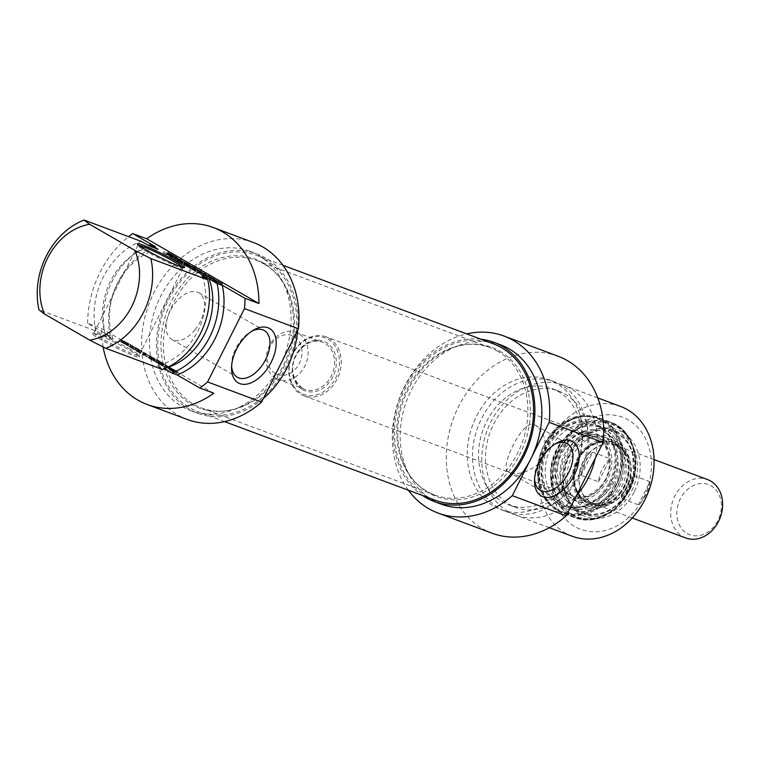 <?xml version="1.0" encoding="UTF-8"?>
<svg xmlns="http://www.w3.org/2000/svg" width="759" height="759" viewBox="0 0 759 759"><rect width="100%" height="100%" fill="white"/><g stroke="black" fill="none" stroke-linecap="round" stroke-linejoin="round"><path stroke-width="0.57" stroke-dasharray="3.79 2.85" d="M497.562 351.199A78.708 63.538 -69.5 0 0 489.83 347.556A78.708 63.538 -69.5 0 0 466.111 344.539A78.708 63.538 -69.5 0 0 402.782 399.082A78.708 63.538 -69.5 0 0 414.888 481.766A78.708 63.538 -69.5 0 0 434.784 495.039A78.708 63.538 -69.5 0 0 519.849 448.417A78.708 63.538 -69.5 0 0 497.562 351.199M499.688 351.094A79.553 64.221 110.5 0 1 515.257 462.459A79.553 64.221 110.5 0 1 416.122 483.066A79.553 64.221 110.5 0 1 403.892 399.49A79.553 64.221 110.5 0 1 467.895 344.368A79.553 64.221 110.5 0 1 499.688 351.094M264.246 264.113A78.708 63.538 110.5 0 1 276.409 273.733A78.708 63.538 110.5 0 1 288.515 356.426A78.708 63.538 110.5 0 1 225.195 410.97A78.708 63.538 110.5 0 1 201.467 407.953A78.708 63.538 110.5 0 1 169.466 311.996A78.708 63.538 110.5 0 1 256.514 260.47A78.708 63.538 110.5 0 1 264.246 264.113M493.227 343.78A83.433 67.352 -69.5 0 0 400.951 398.399A83.433 67.352 -69.5 0 0 434.879 500.115M262.88 262.709A79.553 64.221 -69.5 0 0 164.181 320.213A79.553 64.221 -69.5 0 0 223.412 411.141A79.553 64.221 -69.5 0 0 287.414 356.018A79.553 64.221 -69.5 0 0 275.175 272.443A79.553 64.221 -69.5 0 0 262.88 262.709M264.625 259.255A83.433 67.352 110.5 0 1 288.24 362.309A83.433 67.352 110.5 0 1 198.08 411.729A83.433 67.352 110.5 0 1 164.153 310.014A83.433 67.352 110.5 0 1 256.428 255.394A83.433 67.352 110.5 0 1 264.625 259.255M300.906 394.357A31.489 25.417 -69.5 0 0 303.998 395.809A31.489 25.417 -69.5 0 0 338.818 375.202A31.489 25.417 -69.5 0 0 326.019 336.816A31.489 25.417 -69.5 0 0 291.987 355.468A31.489 25.417 -69.5 0 0 300.906 394.357M300.773 392.972A30.227 24.402 110.5 0 1 302.689 341.986A30.227 24.402 110.5 0 1 339.472 363.21A30.227 24.402 110.5 0 1 300.773 392.972M590.986 502.619A31.489 25.417 -69.5 0 0 594.079 504.08A31.489 25.417 -69.5 0 0 628.898 483.474A31.489 25.417 -69.5 0 0 616.099 445.087A31.489 25.417 -69.5 0 0 582.068 463.74A31.489 25.417 -69.5 0 0 590.986 502.619M275.868 378.352A25.189 20.332 -69.5 0 0 278.344 379.519A25.189 20.332 -69.5 0 0 306.2 363.03A25.189 20.332 -69.5 0 0 295.953 332.319A25.189 20.332 -69.5 0 0 268.733 347.243A25.189 20.332 -69.5 0 0 275.868 378.352M275.403 373.513A20.778 16.774 110.5 0 1 276.722 338.457A20.778 16.774 110.5 0 1 302.006 353.049A20.778 16.774 110.5 0 1 275.403 373.513M687.123 533.511A26.764 21.603 -69.5 0 0 721.392 507.154A26.764 21.603 -69.5 0 0 688.821 488.369A26.764 21.603 -69.5 0 0 687.123 533.511M685.775 537.97A31.166 25.161 110.5 0 1 682.711 536.528A31.166 25.161 110.5 0 1 673.888 498.027A31.166 25.161 110.5 0 1 707.578 479.565M591.128 502.344A31.166 25.161 -69.5 0 0 594.193 503.786A31.166 25.161 -69.5 0 0 628.661 483.379A31.166 25.161 -69.5 0 0 615.985 445.381A31.166 25.161 -69.5 0 0 582.305 463.844A31.166 25.161 -69.5 0 0 591.128 502.344M649.97 481.652A31.166 25.161 110.5 0 1 638.328 504.782L620.919 498.284A31.166 25.161 -69.5 0 0 632.551 475.153L649.97 481.652L638.328 504.782M592.741 452.184A31.166 25.161 -69.5 0 0 581.109 475.314L598.519 481.813A31.166 25.161 110.5 0 1 610.151 458.683L592.741 452.184L581.109 475.314M598.519 481.813L610.151 458.683M620.919 498.284L632.551 475.153M538.805 463.721C527.097 472.933 516.907 475.637 508.226 471.823C498.767 468.588 522.553 419.48 533.71 424.404L535.18 425.106C543.786 430.979 546.869 440.723 544.412 454.337M610.283 482.828A44.079 35.578 110.5 0 1 563.909 506.262A44.079 35.578 110.5 0 1 545.987 452.525A44.079 35.578 110.5 0 1 594.733 423.674A44.079 35.578 110.5 0 1 599.06 425.714A44.079 35.578 110.5 0 1 610.283 482.828M609.24 482.439A44.079 35.578 -69.5 0 0 593.69 423.275A44.079 35.578 -69.5 0 0 544.943 452.136A44.079 35.578 -69.5 0 0 562.865 505.874A44.079 35.578 -69.5 0 0 609.24 482.439M631.754 490.883A44.392 35.834 -69.5 0 0 616.08 431.302A44.392 35.834 -69.5 0 0 566.992 460.362A44.392 35.834 -69.5 0 0 585.037 514.488A44.392 35.834 -69.5 0 0 631.754 490.883M622.361 499.394A44.392 35.834 -69.5 0 0 628.613 489.716A44.392 35.834 -69.5 0 0 612.949 430.135A44.392 35.834 -69.5 0 0 563.852 459.195A44.392 35.834 -69.5 0 0 581.906 513.312A44.392 35.834 -69.5 0 0 622.361 499.394M621.706 501.234A49.43 39.904 -69.5 0 0 606.413 422.735A49.43 39.904 -69.5 0 0 553.719 487.306A49.43 39.904 -69.5 0 0 621.706 501.234M634.126 492.041A46.28 37.362 110.5 0 1 567.4 499.602A46.28 37.362 110.5 0 1 603.301 428.209A46.28 37.362 110.5 0 1 634.126 492.041M643.632 497.534A59.819 48.291 -69.5 0 0 603.794 415.021A59.819 48.291 -69.5 0 0 557.391 507.297A59.819 48.291 -69.5 0 0 643.632 497.534M611.612 483.597A45.967 37.106 110.5 0 1 545.341 491.101A45.967 37.106 110.5 0 1 581.005 420.201A45.967 37.106 110.5 0 1 611.612 483.597M534.602 479.109A26.973 15.778 -60 0 1 534.564 477.458A26.973 15.778 -60 0 1 553.235 445.097A26.973 15.778 -60 0 1 554.687 444.3M572.163 536.224A69.268 55.91 110.5 0 1 544.004 451.785A69.268 55.91 110.5 0 1 620.606 406.444M595.274 458.161A69.268 55.91 -69.5 0 0 563.719 385.211A69.268 55.91 -69.5 0 0 487.117 430.552A69.268 55.91 -69.5 0 0 515.276 515A69.268 55.91 -69.5 0 0 576.461 495.551M480.912 339.178A85.008 68.623 -69.5 0 0 399.765 397.953A85.008 68.623 -69.5 0 0 422.564 495.513M441.292 504.185A85.008 68.623 110.5 0 1 406.729 400.553A85.008 68.623 110.5 0 1 500.741 344.899M408.361 490.219A94.458 76.242 110.5 0 1 399.585 397.887A94.458 76.242 110.5 0 1 466.709 333.875M580.758 474.375A62.029 50.066 -69.5 0 0 558.871 391.132A62.029 50.066 -69.5 0 0 490.276 431.729A62.029 50.066 -69.5 0 0 515.494 507.344A62.029 50.066 -69.5 0 0 580.758 474.375M573.795 471.775A62.029 50.066 -69.5 0 0 551.907 388.532A62.029 50.066 -69.5 0 0 483.312 429.129A62.029 50.066 -69.5 0 0 508.53 504.744A62.029 50.066 -69.5 0 0 573.795 471.775M578.88 474.717A69.268 55.91 -69.5 0 0 554.44 381.749A69.268 55.91 -69.5 0 0 477.838 427.089A69.268 55.91 -69.5 0 0 505.997 511.538A69.268 55.91 -69.5 0 0 578.88 474.717M573.652 472.762A69.268 55.91 -69.5 0 0 549.212 379.794A69.268 55.91 -69.5 0 0 472.61 425.135A69.268 55.91 -69.5 0 0 500.769 509.583A69.268 55.91 -69.5 0 0 573.652 472.762M558.026 356.199A94.458 76.242 -69.5 0 0 453.559 418.029A94.458 76.242 -69.5 0 0 491.965 533.179M562.647 444.157A35.265 28.462 -69.5 0 0 557.685 488.587A35.265 28.462 -69.5 0 0 594.544 495.285A35.265 28.462 -69.5 0 0 610.682 452.041A35.265 28.462 -69.5 0 0 578.453 432.943A35.265 28.462 -69.5 0 0 562.647 444.157M610.464 494.213A42.599 34.392 -69.5 0 0 601.564 427.801A42.599 34.392 -69.5 0 0 554.317 455.637A42.599 34.392 -69.5 0 0 571.774 507.619A42.599 34.392 -69.5 0 0 610.464 494.213M604.657 492.06A42.637 34.411 -69.5 0 0 595.758 425.59A42.637 34.411 -69.5 0 0 548.472 453.455A42.637 34.411 -69.5 0 0 565.939 505.475A42.637 34.411 -69.5 0 0 604.657 492.06M552.533 434.205A50.189 40.512 -69.5 0 0 550.474 504.042A50.189 40.512 -69.5 0 0 618.661 479.65A50.189 40.512 -69.5 0 0 583.13 416.549A50.189 40.512 -69.5 0 0 552.533 434.205M553.292 434.281A50.692 40.92 -69.5 0 0 551.214 504.82A50.692 40.92 -69.5 0 0 564.032 513.369A50.692 40.92 -69.5 0 0 610.227 497.468A50.692 40.92 -69.5 0 0 599.477 418.389A50.692 40.92 -69.5 0 0 584.202 416.444A50.692 40.92 -69.5 0 0 553.292 434.281M621.232 495.067A34.952 28.206 -69.5 0 0 625.928 450.666A34.952 28.206 -69.5 0 0 589.496 444.48A34.952 28.206 -69.5 0 0 573.586 487.107A34.952 28.206 -69.5 0 0 605.16 506.31A34.952 28.206 -69.5 0 0 621.232 495.067M619.116 495.285A37.381 30.17 -69.5 0 0 624.135 447.791A37.381 30.17 -69.5 0 0 585.17 441.188A37.381 30.17 -69.5 0 0 568.159 486.766A37.381 30.17 -69.5 0 0 601.925 507.297A37.381 30.17 -69.5 0 0 619.116 495.285M620.169 493.891A33.054 26.688 -69.5 0 0 613.168 442.307A33.054 26.688 -69.5 0 0 576.603 463.948A33.054 26.688 -69.5 0 0 590.047 504.261A33.054 26.688 -69.5 0 0 620.169 493.891M619.486 493.635A33.054 26.688 -69.5 0 0 612.485 442.061A33.054 26.688 -69.5 0 0 575.92 463.702A33.054 26.688 -69.5 0 0 589.364 504.004A33.054 26.688 -69.5 0 0 619.486 493.635M613.576 492.211A34.952 28.206 -69.5 0 0 616.223 444.954A34.952 28.206 -69.5 0 0 606.166 437.687A34.952 28.206 -69.5 0 0 567.514 460.561A34.952 28.206 -69.5 0 0 581.726 503.17A34.952 28.206 -69.5 0 0 594.088 504.261A34.952 28.206 -69.5 0 0 613.576 492.211M608.642 490.371A34.952 28.206 -69.5 0 0 601.242 435.846A34.952 28.206 -69.5 0 0 586.707 435.211A34.952 28.206 -69.5 0 0 562.59 458.721A34.952 28.206 -69.5 0 0 565.408 492.278A34.952 28.206 -69.5 0 0 576.802 501.329A34.952 28.206 -69.5 0 0 608.642 490.371M119.172 341.095L128.1 345.336L123.821 342.812L126.62 344.719L120.956 342.005L121.753 340.25L124.561 341.531L120.026 339.415L128.945 343.656L121.753 340.25L120.909 341.939L123.024 342.954L119.429 341.142L120.273 339.463L119.172 341.076L120.026 339.415M120.956 342.005L121.801 340.317M121.023 342.043L121.876 340.364M122.616 342.964L123.47 341.284M123.404 343.391L124.248 341.711M124.315 343.836L125.159 342.157M124.552 343.941L125.396 342.262M124.865 344.074L125.709 342.394M125.766 344.425L126.611 342.745M126.468 344.671L127.313 342.992M126.62 344.719L127.474 343.03M126.677 344.719L127.521 343.04M125.842 344.131L126.687 342.442M123.091 342.537L123.935 340.857M123.821 342.812L124.666 341.133M126.895 344.586L127.74 342.907M128.1 345.336L128.945 343.656L128.1 345.336M127.521 345.326L128.366 343.647M126.383 344.899L127.227 343.22M125.719 344.633L126.573 342.954M124.097 343.884L124.941 342.205M123.262 343.457L124.115 341.778M122.265 342.907L123.119 341.227M119.637 341.389L120.482 339.709M121.393 341.873L122.237 340.193M123.717 343.21L124.561 341.531M123.024 342.954L123.869 341.275M121.867 342.29L122.711 340.611M120.966 341.958L121.81 340.269M120.88 341.939L121.725 340.25M133.584 348.59L129.438 347.043L137.891 350.933L131.155 347.195L133.584 348.59L134.428 346.91L130.282 345.364L138.745 349.254L134.428 346.91M131.155 347.195L132.009 345.516M131.886 347.47L132.74 345.781M137.891 350.933L138.745 349.254M137.161 350.658L138.015 348.979M134.751 349.263L135.595 347.584M130.605 347.717L131.449 346.038M129.438 347.043L130.282 345.364M143.204 352.793L142.35 354.481L151.107 358.561L143.707 355.098L145.415 355.278L143.271 354.149L138.982 352.555L144.163 354.738L145.007 353.058L143.631 353.077L150.244 356.075L147.54 355.316L151.838 356.92L144.552 353.419L146.259 353.599L144.115 352.47L139.827 350.867L145.035 353.087L144.153 354.766L142.35 354.481L143.204 352.793L142.36 354.462M144.068 354.69L144.922 353.011M143.906 354.624L144.751 352.935M140.149 353.229L140.994 351.54M138.982 352.555L139.827 350.867M143.271 354.149L144.115 352.47M144.912 354.975L145.756 353.286M145.415 355.278L146.259 353.599L145.415 355.278M143.717 355.07L144.571 353.39L143.717 355.07M144.058 355.269L144.903 353.58M149.694 357.764L150.538 356.085M150.633 358.267L151.477 356.588M150.728 358.324L151.572 356.645M151.107 358.561L151.952 356.882L151.107 358.561M146.696 357.005L147.54 355.316M145.529 356.332L146.373 354.652M149.4 357.755L150.235 356.094M149.257 357.688L150.102 356.009M143.916 355.335L144.76 353.656M143.574 355.174L144.428 353.495M142.787 354.757L143.631 353.077M145.045 353.087L144.201 354.766L145.035 353.087M175.063 372.527L170.803 370.373L175.063 372.527L175.993 370.904L171.648 368.694L175.908 370.847M174.997 372.489L175.841 370.809M172.976 371.322L173.82 369.633M172.881 371.265L173.726 369.586M172.672 371.151L173.517 369.462M172.16 370.885L173.005 369.206M171.657 370.658L172.511 368.978M171.268 370.506L172.122 368.827M171.192 370.477L172.037 368.798M171.126 370.458L171.97 368.77M170.965 370.401L171.809 368.722M170.803 370.373L171.648 368.694M171.012 370.525L171.857 368.846M171.192 370.639L172.037 368.95M173.602 372.024L174.456 370.345M175.149 372.584L175.993 370.904M176.6 373.381L169.447 369.605L170.301 367.916L173.156 370.098L177.634 371.73L172.663 368.874L170.111 367.944L169.266 369.624L172.312 371.787L176.6 373.381L177.445 371.701M170.063 369.813L170.908 368.124M170.803 370.098L171.648 368.419M171.809 370.563L172.663 368.874M172.701 371.018L173.545 369.339M176.278 373.077L177.122 371.398M176.6 373.267L177.445 371.587M176.79 373.409L177.644 371.749M172.312 371.787L173.156 370.098M171.145 371.113L171.989 369.424M172.872 371.758L173.726 370.069M169.969 370.079L170.822 368.4M158.707 363.732L154.656 361.445L163.365 365.667L156.183 362.043L159.855 364.159L158.707 363.732L159.551 362.052L154.77 359.491L160.462 362.631L164.21 363.988L159.684 361.331L162.549 363.144L157.028 360.354L159.551 362.052M159.855 364.159L160.699 362.479M156.183 362.043L157.028 360.354M156.914 362.318L157.758 360.629M160.585 364.434L161.43 362.755M161.62 364.823L162.464 363.134M161.695 364.832L162.549 363.144M161.458 364.671L162.303 362.992M158.109 362.745L158.954 361.056M158.84 363.02L159.684 361.331M163.166 365.515L164.01 363.836M163.365 365.667L164.21 363.988M163.071 365.601L163.916 363.922M159.286 364.178L160.14 362.498M158.811 363.969L159.665 362.28M158.356 363.722L159.2 362.043M158.147 363.608L158.992 361.929M153.925 361.18L154.77 359.491M154.656 361.445L155.51 359.766M157.967 363.362L158.811 361.673M158.422 363.608L159.276 361.929M163.176 364.083L162.303 365.762L165.955 367.119L160.813 365.164L170.149 369.661L162.341 365.791L163.147 364.073L166.809 365.44L161.43 363.2L169.191 367.052L166.724 366.388L170.709 367.679L163.147 364.073L162.293 365.762L163.147 364.073M162.464 365.857L163.308 364.168M162.53 365.885L163.384 364.206M168.498 368.656L169.342 366.976M169.115 368.959L169.959 367.271M169.864 369.367L170.709 367.679L169.864 369.367M165.879 368.068L166.724 366.388M164.741 367.413L165.595 365.734M168.327 368.751L169.172 367.071M168.384 368.77L169.229 367.081L168.337 368.732M168.27 368.703L169.124 367.014M168.081 368.608L168.925 366.929M162.217 365.885L163.071 364.206M161.43 365.496L162.274 363.817M160.813 365.164L161.43 363.2L160.813 365.164M164.826 366.474L165.671 364.785M165.955 367.119L166.809 365.44M139.258 351.891L136.06 350.487L139.258 351.891L140.311 350.335L136.914 348.798L140.102 350.212M136.06 350.487L136.914 348.798M138.442 351.853L139.286 350.174M139.466 352.015L140.311 350.335M138.717 352.394L140.757 352.688L141.61 351L132.853 346.844L139.561 350.715L141.61 351L141.136 350.62L140.292 352.299L132.009 348.533L137.483 351.692L138.717 352.394L139.561 350.715M137.483 351.692L138.328 350.003M138.091 351.787L138.935 350.098M135.102 350.06L135.956 348.381M133.242 349.235L134.087 347.556M132.009 348.533L132.853 346.844M138.726 351.512L139.571 349.833M130.292 346.54L125.415 344.719L131.449 347.214L130.292 346.54L131.136 344.861L126.26 343.04L131.136 344.861M131.449 347.214L132.303 345.535M126.573 345.392L127.427 343.713M125.415 344.719L126.26 343.04M152.654 360.24L150.206 358.827L152.635 359.434L148.925 358.068L150.889 359.434L158.014 362.536L152.654 360.24L153.498 358.561L151.05 357.147L154.646 358.428L149.77 356.388L158.859 360.857L153.498 358.561M153.327 360.544L154.181 358.865M156.847 361.863L157.692 360.183M158.014 362.536L158.859 360.857M154.845 361.36L155.69 359.671M154.115 361.066L154.959 359.387M153.062 360.582L153.906 358.893M152.246 360.164L153.09 358.485M151.515 359.775L152.36 358.096M150.396 359.149L151.24 357.461M149.409 358.571L150.254 356.882M148.982 358.286L149.827 356.607M149.608 356.417L148.755 358.058M149.466 358.257L150.31 356.569M152.635 359.434L153.479 357.755M153.802 360.108L154.646 358.428M150.367 358.836L151.212 357.157L150.367 358.836M150.557 359.083L151.402 357.394M151.126 359.415L151.971 357.736M151.791 359.794L152.644 358.115M213.81 393.266L101.545 328.495L87.617 323.296L110.349 336.408L105.121 334.463L113.1 339.064L106.137 336.465L95.843 331L38.956 309.767M162.644 369.538L156.98 365.8L164.561 368.76M130.51 350.743A26.451 2.097 -153.3 0 1 139.514 356.977A26.451 2.097 -153.3 0 1 114.941 347.157A26.451 2.097 -153.3 0 1 92.408 333.286A26.451 2.097 -153.3 0 1 106.848 338.609A26.451 2.097 -153.3 0 1 130.51 350.743M217.027 281.817L216.239 283.373L219.294 284.767L212.169 281.105L221.438 285.536L215.499 282.452L213.772 281.94L216.239 283.373M216.808 281.693L216.021 283.259M216.723 281.646L215.935 283.211M215.129 280.726L214.342 282.291M214.55 280.384L213.772 281.94L214.417 280.308M214.588 280.128L213.744 281.807M215.461 280.422L214.617 282.101M216.343 280.764L215.499 282.452M216.657 280.896L215.812 282.585M216.894 281.01L216.049 282.69M218.801 281.997L217.947 283.676M221.552 283.581L220.708 285.261M222.283 283.857L221.438 285.536M219.142 282.196L218.355 283.762M217.349 281.219L216.562 282.784M215.518 280.441L214.759 281.94M213.564 279.815L212.871 281.209M213.184 279.559L212.169 281.105L213.023 279.426M213.317 279.654L212.473 281.333M214.076 280.118L213.232 281.798M216.713 281.636L215.869 283.316M217.463 282.044L216.619 283.724M220.138 283.088L219.294 284.767M217.767 281.855L216.97 283.43M217.131 281.485L216.277 283.173M217.302 281.959L216.533 283.496M217.235 281.921L216.457 283.468M213.478 278.923L212.634 280.612L204.902 276.988L209.048 278.534L207.359 277.414L212.634 280.612M211.059 277.528L210.205 279.208M214.209 279.198L213.364 280.877M208.146 275.849L207.359 277.414M207.473 275.46L206.628 277.149M209.788 277.054L209.048 278.534M205.746 275.308L204.902 276.988M206.913 275.982L206.068 277.661M200.072 271.229L199.219 272.917L188.801 267.709L194.731 270.119L193.536 270.261L200.812 273.762L196.524 272.158L199.219 272.917M200.015 271.466L199.275 272.946M199.93 271.437L199.181 272.917M196.192 269.796L195.348 271.485M197.368 270.479L196.524 272.158M201.657 272.073L200.812 273.762L201.211 271.912M200.442 271.627L199.731 273.031M199.532 270.982L198.735 272.557M194.674 268.847L193.887 270.422M194.323 268.686L193.536 270.261L194.323 268.686M196.126 268.847L195.196 270.517L196.04 268.838M195.433 268.724L194.731 270.119M195.319 268.705L194.636 270.071M194.854 268.231L194.086 269.768M193.849 267.823L193.099 269.312M189.655 266.02L188.801 267.709M190.822 266.694L189.968 268.382M194.617 268.107L193.773 269.796M194.683 268.136L193.839 269.815M194.835 268.212L193.991 269.891L194.864 268.24M194.683 268.601L194.019 269.919M193.033 267.955L192.179 269.625M193.46 268.231L192.606 269.91M194.19 268.62L193.346 270.308M199.759 271.086L198.915 272.766M199.93 271.162L199.086 272.842M169.561 253.591L168.716 255.271L166.809 254.512L171.297 256.789L168.716 255.271M169.637 253.629L168.792 255.318M171.667 254.806L170.822 256.485M171.743 254.853L170.898 256.533M171.923 254.958L171.079 256.637M172.141 255.109L171.287 256.808M172.027 255.337L171.164 256.779L171.913 255.29M171.61 255.157L170.851 256.675M171.534 255.119L170.766 256.637M171.449 255.081L170.68 256.608M171.24 254.977L170.471 256.523M170.756 254.739L169.978 256.305M170.244 254.464L169.447 256.03M170.016 254.341L169.229 255.906M167.597 252.946L166.809 254.512M168.849 253.278L168.081 254.796L168.583 255.052L169.371 253.487L168.517 255.166M172.103 255.375L171.259 257.054L163.185 252.927L168.081 254.796M169.76 253.705L168.972 255.271L172.189 257.13L172.91 255.688L172.046 257.367L171.259 257.054M173.498 255.897L172.654 257.576L172.046 257.367M173.678 255.935L172.853 257.567L173.707 255.916M173.232 255.802L172.853 257.567M168.384 253.108L167.635 254.588M168.213 253.041L167.473 254.521M164.029 251.248L163.185 252.927M165.196 251.912L164.352 253.601M166.923 252.557L166.079 254.246M169.826 254.237L168.982 255.916M171.012 254.872L170.168 256.551M180.746 260.451L179.902 262.14L178.659 261.694L182.302 263.809L176.989 260.859L186.42 265.337L179.902 262.14M179.608 260.024L178.763 261.713L179.447 260.138M184.418 262.576L183.574 264.255M185.149 262.842L184.304 264.53M181.42 260.84L180.633 262.405M182.521 261.115L181.667 262.794M182.587 261.143L181.743 262.823M182.796 261.238L181.951 262.918M183.185 261.447L182.34 263.126M186.534 263.382L185.68 265.062M187.264 263.648L186.42 265.337M182.815 261.248L182.027 262.813M182.274 261.02L181.505 262.538M181.534 260.745L180.794 262.225M177.891 259.227L176.989 260.859L177.834 259.161M177.834 259.18L176.989 260.859M178.033 259.312L177.189 261.001M178.194 259.417L177.35 261.096M182.416 261.855L181.572 263.534M183.147 262.121L182.302 263.809M179.788 260.328L178.991 261.893M176.249 258.269L175.481 259.787L180.424 261.883L169.627 256.637L175.5 259.028L176.097 259.445L175.452 259.749L176.297 258.069L175.443 259.758L176.287 258.069M176.202 258.25L175.443 259.749M176.942 257.766L176.097 259.445L176.951 257.756M176.781 257.842L176.097 259.445M175.955 258.117L175.5 259.028M174.636 256.741L173.896 258.231M170.471 254.958L169.627 256.637M171.6 255.612L170.756 257.292M175.187 256.95L174.333 258.629M175.329 257.007L174.485 258.696M175.177 257.68L175.471 257.102M174.826 257.415L173.991 259.085L174.826 257.415M174.959 257.538L173.991 259.085M175.424 257.823L174.579 259.512M177.027 258.61L176.183 260.299M181.278 260.195L180.424 261.883M180.044 259.739L179.295 261.229M176.43 258.354L175.671 259.872M176.382 258.335L175.623 259.853M203.905 274.246L203.213 275.631L204.247 275.802L200.831 274.265L203.213 275.631M204.864 274.568L205.063 274.084M201.628 272.68L200.831 274.265M204.883 273.99L204.029 275.678M197.634 270.631L196.79 272.31L205.537 276.466L203.497 276.181L196.79 272.31M204.285 273.733L203.497 275.289M198.858 271.333L198.014 273.022M200.727 272.158L199.873 273.847M203.611 274.075L202.862 275.564M203.108 273.79L202.264 275.47M204.342 274.502L203.497 276.181M206.382 274.786L205.537 276.466L205.072 276.086L205.774 274.701M214.55 279.654L213.801 281.134L214.968 281.807L208.924 279.312L213.801 281.134M215.812 280.128L214.968 281.807M209.769 277.633L208.924 279.312M210.936 278.306L210.091 279.986M185.594 263.696L184.826 265.214L192.625 268.914L183.602 264.673L188.412 266.485L184.826 265.214L185.832 263.534M189.257 264.806L188.412 266.485M187.995 264.331L187.245 265.811M184.798 263.212L184.086 264.635M184.323 262.889L183.374 264.474L184.219 262.794M184.446 262.984L183.602 264.673M184.873 263.259L184.029 264.948M185.851 263.838L184.997 265.527M186.98 264.474L186.126 266.162M187.71 264.872L186.866 266.551M188.517 265.28L187.672 266.959M189.579 265.764L188.725 267.443M190.31 266.048L189.465 267.737M193.469 267.234L192.625 268.914M192.207 266.76L191.458 268.24M188.744 265.384L187.957 266.931M188.071 265.052L187.274 266.618M187.198 264.597L186.41 266.172M186.524 264.227L185.737 265.792M185.955 263.904L185.168 265.46M182.54 267.263A25.189 1.992 -153.3 0 1 182.947 267.993A25.189 1.992 -153.3 0 1 182.805 268.098A25.189 1.992 -153.3 0 1 169.058 263.031A25.189 1.992 -153.3 0 1 146.515 251.476A25.189 1.992 -153.3 0 1 137.948 245.537A25.189 1.992 -153.3 0 1 137.948 245.356A25.189 1.992 -153.3 0 1 138.774 245.261M130.377 349.358A25.189 1.992 26.7 0 0 107.835 337.802A25.189 1.992 26.7 0 0 94.088 332.736A25.189 1.992 26.7 0 0 93.945 332.84A25.189 1.992 26.7 0 0 115.558 345.943A25.189 1.992 26.7 0 0 138.954 355.478A25.189 1.992 26.7 0 0 138.954 355.297A25.189 1.992 26.7 0 0 130.377 349.358M103.129 346.977A94.458 76.242 110.5 0 1 101.545 328.495M202.103 276.067A62.029 50.066 110.5 0 1 156.98 365.8M167.303 367.498A62.029 50.066 110.5 0 1 163.944 368.4M253.316 242.472A94.458 76.242 -69.5 0 0 148.859 304.302A94.458 76.242 -69.5 0 0 187.255 419.452M87.617 323.296A94.458 76.242 110.5 0 1 128.632 236.666M195.063 329.738A26.973 15.778 120 0 0 198.801 292.746A26.973 15.778 120 0 0 171.657 308.23A26.973 15.778 120 0 0 171.838 339.472A26.973 15.778 120 0 0 173.242 340.127A26.973 15.778 120 0 0 195.063 329.738M231.637 366.037A26.973 15.778 -60 0 1 231.599 364.377A26.973 15.778 -60 0 1 250.271 332.015A26.973 15.778 -60 0 1 251.722 331.218M95.843 331A69.268 55.91 110.5 0 1 140.975 241.277M263.392 398.447A85.008 68.623 110.5 0 1 197.52 413.209A85.008 68.623 110.5 0 1 162.967 309.568A85.008 68.623 110.5 0 1 256.978 253.923A85.008 68.623 110.5 0 1 297.727 330.193M280.005 365.421A85.008 68.623 -69.5 0 0 250.015 251.324A85.008 68.623 -69.5 0 0 156.003 306.968A85.008 68.623 -69.5 0 0 190.556 410.61A85.008 68.623 -69.5 0 0 280.005 365.421M106.137 336.465A62.029 50.066 110.5 0 1 151.259 246.741M113.1 339.064A62.029 50.066 110.5 0 1 158.223 249.341M105.121 334.463A69.268 55.91 110.5 0 1 148.688 245.366M110.349 336.408A69.268 55.91 110.5 0 1 155.472 246.684M302.462 389.614A26.451 21.347 -69.5 0 0 336.322 363.561A26.451 21.347 -69.5 0 0 304.141 344.994A26.451 21.347 -69.5 0 0 302.462 389.614M302.329 388.228A25.189 20.332 110.5 0 1 295.204 357.119A25.189 20.332 110.5 0 1 322.423 342.195A25.189 20.332 110.5 0 1 332.66 372.906A25.189 20.332 110.5 0 1 304.805 389.395A25.189 20.332 110.5 0 1 302.329 388.228M628.888 490.589A49.743 40.151 110.5 0 1 557.172 498.71A49.743 40.151 110.5 0 1 595.768 421.976A49.743 40.151 110.5 0 1 628.888 490.589M614.268 485.124A49.743 40.151 -69.5 0 0 581.138 416.52A49.743 40.151 -69.5 0 0 542.552 493.255A49.743 40.151 -69.5 0 0 614.268 485.124M629.078 490.836A51.005 41.176 -69.5 0 0 611.08 422.383A51.005 41.176 -69.5 0 0 554.677 455.77A51.005 41.176 -69.5 0 0 575.417 517.951A51.005 41.176 -69.5 0 0 629.078 490.836M615.853 485.902A51.005 41.176 110.5 0 1 562.182 513.008A51.005 41.176 110.5 0 1 541.442 450.827A51.005 41.176 110.5 0 1 597.855 417.441A51.005 41.176 110.5 0 1 615.853 485.902M619.316 493.435A32.741 26.432 -69.5 0 0 609.183 441.434A32.741 26.432 -69.5 0 0 574.278 484.214A32.741 26.432 -69.5 0 0 619.316 493.435M617.731 492.354A31.546 25.464 -69.5 0 0 620.122 449.707A31.546 25.464 -69.5 0 0 582.305 453.028A31.546 25.464 -69.5 0 0 575.54 487.828A31.546 25.464 -69.5 0 0 600.151 503.226A31.546 25.464 -69.5 0 0 617.731 492.354M601.593 486.348A31.593 25.502 -69.5 0 0 607.997 450.495A31.593 25.502 -69.5 0 0 581.764 436.491A31.593 25.502 -69.5 0 0 559.952 457.743A31.593 25.502 -69.5 0 0 562.504 488.075A31.593 25.502 -69.5 0 0 601.593 486.348M601.194 486.936A33.377 26.935 -69.5 0 0 602.997 440.96A33.377 26.935 -69.5 0 0 563.709 445.334A33.377 26.935 -69.5 0 0 561.916 491.31A33.377 26.935 -69.5 0 0 601.194 486.936M566.195 443.73A39.487 31.869 -69.5 0 0 560.645 493.483A39.487 31.869 -69.5 0 0 610.549 492.952A39.487 31.869 -69.5 0 0 618.158 447.222A39.487 31.869 -69.5 0 0 583.899 431.188A39.487 31.869 -69.5 0 0 566.195 443.73M621.716 501.756A50.692 40.92 -69.5 0 0 610.976 422.678A50.692 40.92 -69.5 0 0 554.914 455.855A50.692 40.92 -69.5 0 0 575.521 517.657A50.692 40.92 -69.5 0 0 621.716 501.756M622.352 498.872A43.13 34.819 -69.5 0 0 609.003 430.362A43.13 34.819 -69.5 0 0 563.026 486.718A43.13 34.819 -69.5 0 0 622.352 498.872M126.933 345.108L127.787 343.429M148.916 357.404L149.76 355.724M150.842 358.39L151.686 356.711M149.087 357.612L149.94 355.933M144.257 355.487L145.102 353.808M174.997 372.546L175.851 370.866M169.741 369.699L170.585 368.011M170.405 369.946L171.249 368.257M173.052 371.217L173.896 369.538M173.337 371.379L174.181 369.699M162.815 365.307L163.659 363.627M159.618 364.311L160.462 362.631M153.802 360.734L154.656 359.045M150.889 359.434L151.734 357.745M149.921 358.874L150.766 357.185M150.756 358.969L151.61 357.29M150.567 358.903L151.411 357.223M214.038 280.099L213.383 281.399M195.148 268.677L194.494 269.986M194.646 268.591L193.972 269.919M193.109 268.022L192.312 269.616M194.93 268.961L194.076 270.64M169.048 253.354L168.204 255.033M172.54 255.546L171.695 257.225M173.204 255.792L172.35 257.472M172.625 255.574L171.923 256.969M183.232 261.476L182.445 263.041M178.128 259.369L177.331 260.944M186.221 263.667L185.376 265.356M185.376 263.563L184.532 265.252M186.353 264.123L185.5 265.811M189.181 265.584L188.422 267.111M188.982 265.498L188.204 267.026M414.888 481.766L416.122 483.066M466.111 344.539L467.895 344.368M489.83 347.556L256.514 260.47M434.784 495.039L201.467 407.953M276.409 273.733L275.175 272.443M225.195 410.97L223.412 411.141M282.946 265.289L256.428 255.394M224.598 421.624L198.08 411.729M616.099 445.087L534.772 414.737M533.492 414.253L326.019 336.816M594.079 504.08L303.998 395.809M295.953 332.319L322.423 342.195C305.412 334.188 277.86 367.271 302.395 388.257L278.344 379.519M654.059 459.593L615.985 445.381M632.266 517.999L594.193 503.786M594.733 423.674L593.69 423.275M563.909 506.262L562.865 505.874M616.08 431.302L612.949 430.135L626.716 440.524L632.598 452.117L633.49 476.548L622.627 499.403C610.378 513.302 596.802 517.942 581.906 513.312L585.037 514.488M534.564 477.458L534.526 480.959M553.235 445.097L556.252 443.303M508.226 471.823L540.285 490.323M535.18 425.106L567.239 443.598M597.779 397.925L563.719 385.211M549.336 527.714L515.276 515M629.325 490.893L614.42 509.754L594.582 519.403L575.417 517.951L562.182 513.008L546.746 501.547L538.624 484.014L537.78 464.65L543.51 445.372L558.33 426.055L578.33 416.065L597.855 417.441L611.08 422.383C634.126 430.011 643.3 464.764 629.325 490.893M558.871 391.132L551.907 388.532M515.494 507.344L508.53 504.744M554.44 381.749L549.212 379.794M505.997 511.538L500.769 509.583M616.223 444.954L620.122 449.707C608.443 433.617 580.701 444.328 575.417 467.848C570.028 491.244 585.056 506.443 600.151 503.226L594.088 504.261M586.707 435.211L581.764 436.491C604.79 428.702 619.581 464.859 600.777 486.13C586.603 500.238 573.842 500.883 562.504 488.075L565.408 492.278M557.685 488.587L560.645 493.483L555.55 475.125L560.066 453.702L570.218 439.489L583.899 431.188L578.453 432.943M613.3 495.817C597.788 515.731 570.142 516.566 558.131 498.786C546.072 482.164 549.601 457.174 560.36 443.199C577.144 423.095 594.762 419.575 613.215 432.649C619.448 438.455 623.291 446.083 624.733 455.514C626.507 470.295 622.693 483.73 613.3 495.817M601.564 427.801L595.758 425.59M571.774 507.619L565.939 505.475M550.474 504.042L551.214 504.82M583.13 416.549L584.202 416.444M564.032 513.369L575.521 517.657C592.513 522.923 607.997 517.629 621.982 501.775C633.756 486.424 637.883 469.669 634.382 451.491C630.824 437.146 623.025 427.535 610.976 422.678L599.477 418.389M625.928 450.666L624.135 447.791M605.16 506.31L601.925 507.297M613.168 442.307L612.485 442.061M590.047 504.261L589.364 504.004M606.166 437.687L601.242 435.846M581.726 503.17L576.802 501.329M129.058 343.808L128.214 345.487M146.326 353.685L145.481 355.364M144.514 353.381L143.669 355.07M152.066 356.986L151.221 358.665M150.282 356.104L149.438 357.793M170.092 367.887L169.248 369.567M171.259 368.039L170.414 369.728M161.136 363.134L160.291 364.813M141.658 350.99L140.813 352.669M151.05 357.128L150.206 358.817M213.63 281.807L214.484 280.128M212.131 281.02L212.985 279.34M201.05 273.809L201.894 272.12M193.498 270.223L194.342 268.534M195.31 270.517L196.154 268.838M178.659 261.684L179.503 259.995M204.256 275.792L205.101 274.113M205.594 276.447L206.439 274.767M184.826 265.195L185.68 263.515M183.365 264.436L184.219 262.756M182.805 268.098L184.494 267.548M137.948 245.537L137.388 243.857M137.948 245.356L93.945 332.84M182.947 267.993L138.954 355.478M94.088 332.736L92.408 333.286M138.954 355.297L139.514 356.977M171.838 339.472L237.311 377.242M198.801 292.746L264.274 330.526M231.599 364.377L231.561 367.878M250.271 332.015L253.288 330.231M190.556 410.61L197.52 413.209M250.015 251.324L256.978 253.923"/><path stroke-width="1.14" d="M224.598 421.624L434.879 500.115A83.433 67.352 -69.5 0 0 525.048 450.694A83.433 67.352 -69.5 0 0 501.424 347.641A83.433 67.352 -69.5 0 0 493.227 343.78L282.946 265.289M654.059 459.593L707.578 479.565A31.166 25.161 110.5 0 1 720.244 517.562A31.166 25.161 110.5 0 1 685.775 537.97L632.266 517.999M544.412 454.337L538.805 463.721M554.687 444.3A26.973 15.778 -60 0 1 565.834 442.943A26.973 15.778 -60 0 1 567.239 443.598A26.973 15.778 -60 0 1 567.428 474.849A26.973 15.778 -60 0 1 540.285 490.323A26.973 15.778 -60 0 1 534.602 479.109M570.91 440.808A31.375 18.358 120 0 0 556.252 443.303A31.375 18.358 120 0 0 534.526 480.959A31.375 18.358 120 0 0 566.337 486.775A31.375 18.358 120 0 0 570.91 440.808M549.174 422.336L512.297 495.665A94.458 76.242 110.5 0 1 437.99 513.037L491.965 533.179A94.458 76.242 -69.5 0 0 566.271 515.816L603.158 442.478A94.458 76.242 -69.5 0 0 558.026 356.199L504.042 336.047A94.458 76.242 110.5 0 1 549.174 422.336L603.158 442.478M566.271 515.816L512.297 495.665M597.779 397.925L620.606 406.444A69.268 55.91 110.5 0 1 645.046 499.413A69.268 55.91 110.5 0 1 572.163 536.224L549.336 527.714M576.461 495.551A69.268 55.91 -69.5 0 0 588.159 478.179A69.268 55.91 -69.5 0 0 595.274 458.161M422.564 495.513A85.008 68.623 -69.5 0 0 434.328 501.585A85.008 68.623 -69.5 0 0 523.776 456.396A85.008 68.623 -69.5 0 0 493.777 342.3A85.008 68.623 -69.5 0 0 480.912 339.178M493.777 342.3L500.741 344.899A85.008 68.623 110.5 0 1 530.74 458.996A85.008 68.623 110.5 0 1 441.292 504.185L434.328 501.585M437.99 513.037A94.458 76.242 110.5 0 1 408.361 490.219M466.709 333.875A94.458 76.242 110.5 0 1 504.042 336.047M84.088 220.044A69.268 55.91 -69.5 0 0 38.956 309.767L44.468 314.008L89.799 340.165L105.757 348.305L162.644 369.538A69.268 55.91 110.5 0 0 207.767 279.815L150.88 258.582L134.922 250.432L89.59 224.285L84.088 220.044L140.975 241.277L151.259 246.741L158.223 249.341L150.254 244.74L155.472 246.684L132.74 233.573L146.667 238.772L258.933 303.534L245.005 298.334L222.273 285.223L217.046 283.278L209.067 278.667L202.103 276.067L207.767 279.815M164.561 368.76L171.923 373.001L177.141 374.946L199.873 388.067L213.81 393.266A94.458 76.242 110.5 0 1 147.208 404.509A94.458 76.242 110.5 0 1 103.129 346.977M217.093 281.693L213.023 279.426L215.603 280.261L222.283 283.857L216.343 280.764L214.512 280.118L217.027 281.817M213.478 278.923L205.746 275.308L209.892 276.855L208.203 275.735L213.478 278.923M194.864 268.24L189.655 266.02L194.93 268.079L196.145 268.8L194.38 268.572L201.657 272.073L196.192 269.796L200.015 271.466M200.12 271.267L193.033 267.955M193.023 267.946L194.646 268.591M170.073 254.227L167.663 252.832L170.016 254.341M168.318 252.842L173.707 255.887L168.213 253.041M177.834 259.18L187.264 263.648L177.891 259.227M176.202 258.24L181.278 260.195L175.424 257.823L174.836 257.405L175.471 257.083L170.471 254.958L174.741 256.551L176.866 257.671L176.249 258.269M176.344 257.339L175.955 258.117M205.091 274.113L201.676 272.576L205.091 274.113L204.864 274.568L205.101 274.113M204.351 273.61L206.382 274.786L204.342 274.502L197.634 270.631L204.285 273.733M206.382 274.786L205.774 274.701M214.645 279.454L209.769 277.633L214.55 279.654M186.012 263.781L193.469 267.234L185.851 263.838L184.39 262.766L188.09 264.132L189.257 264.806L185.955 263.904M146.383 250.1A26.451 2.097 26.7 0 0 170.054 262.234A26.451 2.097 26.7 0 0 184.494 267.548A26.451 2.097 26.7 0 0 161.952 253.686A26.451 2.097 26.7 0 0 137.388 243.857A26.451 2.097 26.7 0 0 146.383 250.1M138.774 245.261A25.189 1.992 -153.3 0 1 174.38 261.874A25.189 1.992 -153.3 0 1 182.54 267.263M146.667 238.772A94.458 76.242 110.5 0 1 213.27 227.52A94.458 76.242 110.5 0 1 258.933 303.534M134.922 250.432A59.819 48.291 110.5 0 1 89.799 340.165M105.757 348.305A69.268 55.91 -69.5 0 0 150.88 258.582M209.067 278.667A62.029 50.066 110.5 0 1 167.303 367.498M217.046 283.278A69.268 55.91 110.5 0 1 171.923 373.001M222.273 285.223A69.268 55.91 110.5 0 1 177.141 374.946M245.005 298.334A94.458 76.242 110.5 0 1 244.474 308.609L298.448 328.751A94.458 76.242 -69.5 0 0 253.316 242.472L213.27 227.52M147.208 404.509L187.255 419.452A94.458 76.242 -69.5 0 0 261.561 402.09L207.587 381.938A94.458 76.242 110.5 0 1 199.873 388.067M128.632 236.666A94.458 76.242 110.5 0 1 132.74 233.573M244.474 308.609L207.587 381.938M251.722 331.218A26.973 15.778 -60 0 1 264.274 330.526A26.973 15.778 -60 0 1 265.1 360.62A26.973 15.778 -60 0 1 238.715 377.906A26.973 15.778 -60 0 1 237.311 377.242A26.973 15.778 -60 0 1 231.637 366.037M44.468 314.008A59.819 48.291 110.5 0 1 89.59 224.285M239.835 383.618A31.375 18.358 120 0 0 275.033 352.062A31.375 18.358 120 0 0 253.288 330.231A31.375 18.358 120 0 0 231.561 367.878A31.375 18.358 120 0 0 239.835 383.618M261.561 402.09L298.448 328.751M297.727 330.193A85.008 68.623 110.5 0 1 286.968 368.02A85.008 68.623 110.5 0 1 263.392 398.447M148.688 245.366A69.268 55.91 110.5 0 1 150.254 244.74M534.772 414.737L533.492 414.253"/></g></svg>
